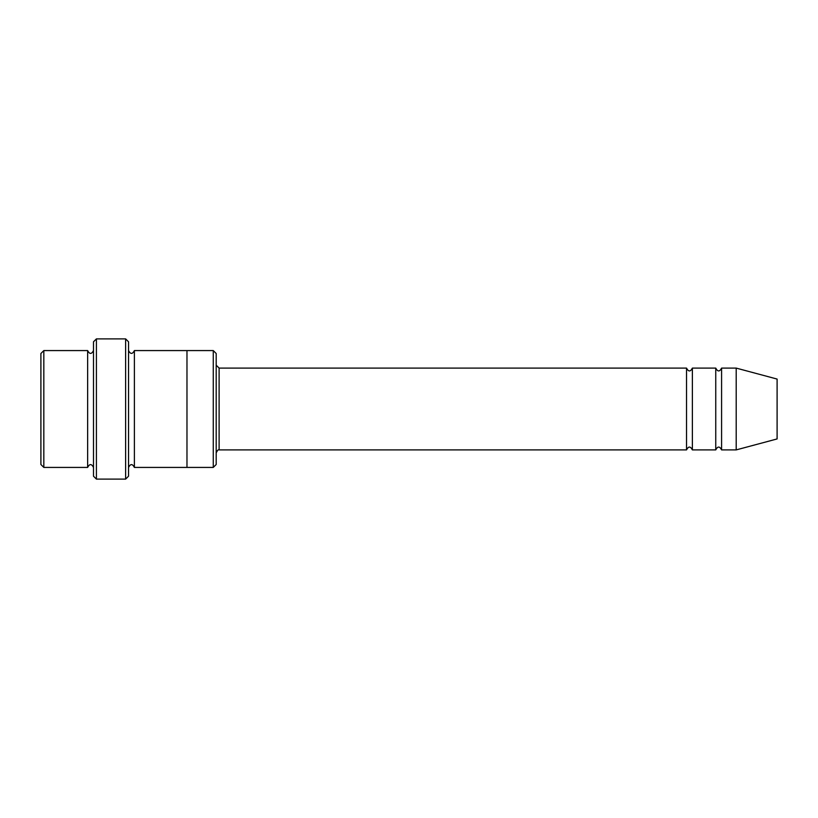 <?xml version="1.0" encoding="UTF-8"?>
<svg xmlns="http://www.w3.org/2000/svg" width="818" height="818" viewBox="0 0 818 818"><rect width="100%" height="100%" fill="white"/><g stroke="black" fill="none" stroke-linecap="round" stroke-linejoin="round"><path stroke-width="0.61" stroke-dasharray="4.09 3.07" d="M715.75 449.9L715.75 368.1M692.376 368.1L692.376 449.9M216.187 365.176L216.187 452.824L216.187 365.176M216.187 464.501L216.187 353.499M87.638 467.426L87.638 350.574M93.487 467.426L93.487 350.574L93.487 467.426M43.824 350.574L43.824 467.426M40.9 353.499L40.9 464.501M213.263 467.426L213.263 350.574M686.537 449.9L686.537 368.1M721.588 368.1L721.588 449.9M736.2 368.1L736.2 449.9M777.1 379.061L777.1 438.939M128.538 476.188L128.538 341.812M128.538 467.426L128.538 350.574L128.538 467.426M134.387 350.574L134.387 467.426M93.487 341.812L93.487 476.188M186.974 467.426L186.974 350.574M125.624 479.113L125.624 338.887M96.412 338.887L96.412 479.113M219.112 449.9L219.112 368.1"/><path stroke-width="1.23" d="M216.187 365.176L219.112 368.1L686.537 368.1L686.537 449.9C688.48 446.127 690.433 446.127 692.376 449.9L715.75 449.9C717.693 446.127 719.646 446.127 721.588 449.9L721.588 368.1L736.2 368.1L736.2 449.9L721.588 449.9M692.376 449.9L692.376 368.1L715.75 368.1L715.75 449.9M216.187 353.499L216.187 464.501L213.263 467.426L213.263 350.574L216.187 353.499M93.487 350.574C91.534 354.347 89.591 354.347 87.638 350.574L87.638 467.426C89.591 463.653 91.534 463.653 93.487 467.426M43.824 350.574L40.9 353.499L40.9 464.501L43.824 467.426L43.824 350.574L87.638 350.574M43.824 467.426L87.638 467.426M736.2 449.9L777.1 438.939L777.1 379.061L736.2 368.1M125.624 338.887L128.538 341.812L128.538 476.188L125.624 479.113L96.412 479.113L96.412 338.887L125.624 338.887L125.624 479.113M128.538 467.426C130.491 463.663 132.434 463.663 134.387 467.426L134.387 350.574C132.434 354.337 130.491 354.337 128.538 350.574M96.412 479.113L93.487 476.188L93.487 341.812L96.412 338.887M134.387 467.426L213.263 467.426M186.974 467.426L186.974 350.574L213.263 350.574M219.112 368.1L219.112 449.9L686.537 449.9M721.588 368.1C719.646 371.873 717.693 371.873 715.75 368.1M692.376 368.1C690.433 371.873 688.48 371.873 686.537 368.1M134.387 350.574L186.974 350.574M219.112 449.9C218.478 449.276 217.496 450.248 216.187 452.824"/></g></svg>
